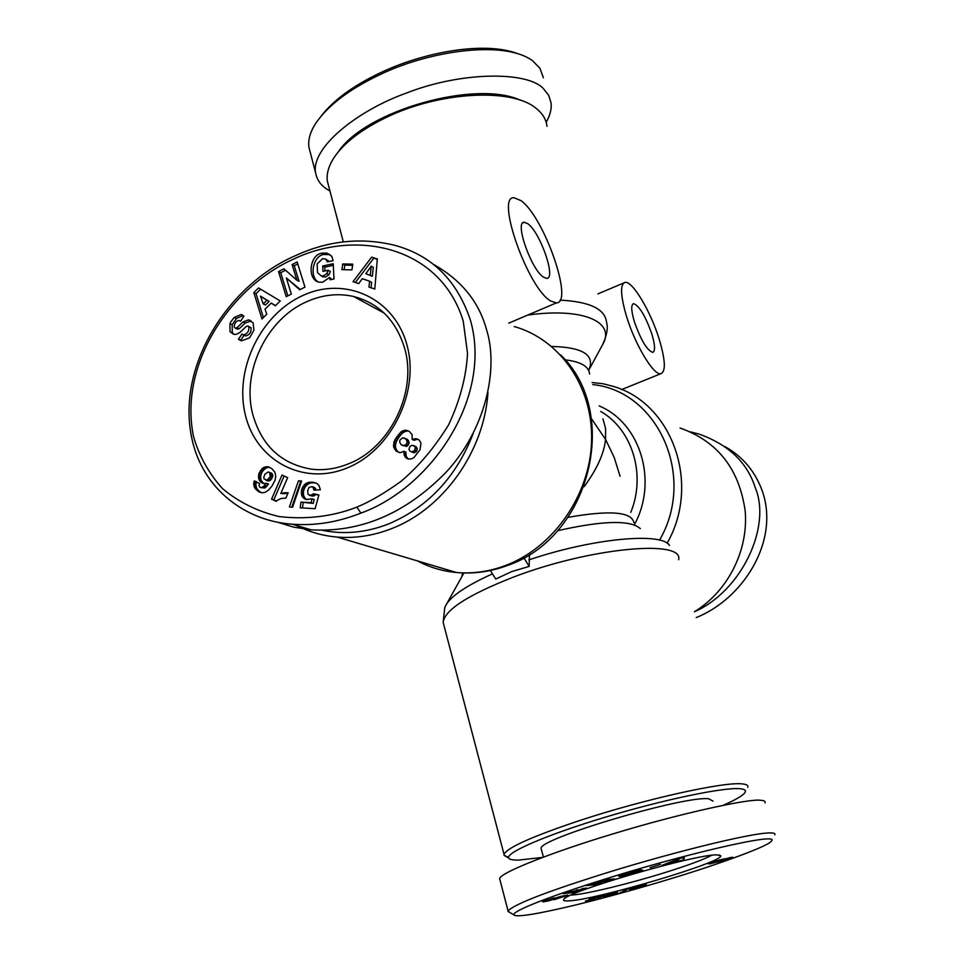 <?xml version="1.0" encoding="UTF-8"?>
<svg xmlns="http://www.w3.org/2000/svg" width="964" height="964" viewBox="0 0 964 964"><rect width="100%" height="100%" fill="white"/><g stroke="black" fill="none" stroke-linecap="round" stroke-linejoin="round"><path stroke-width="1.45" d="M529.465 554.481L529.164 566.422L511.691 571.604L495.725 579.039L490.399 570.507M679.572 876.011C660.099 882.12 617.032 894.857 576.629 904.738C536.815 914.282 515.861 917.632 513.764 914.8C512.703 910.811 550.818 896.11 600.464 880.542C675.427 856.49 783.286 830.655 771.2 841.343C766.645 847.452 705.046 868.419 679.572 876.011M509.607 912.354L508.064 910.908C513.933 904.533 543.696 892.821 597.343 875.758C661.268 855.357 751.016 832.462 770.694 832.896C774.176 832.956 775.55 833.607 774.803 834.848M638.023 870.6L638.289 871.564L631.866 873.721C623.732 875.975 619.346 876.77 618.695 876.119L627.805 872.528L638.734 869.757L624.371 874.493L631.902 873.215L636.433 871.516L630.42 872.83L640.855 869.769L642.904 870.408L638.289 871.564M624.407 873.589L624.6 874.276M542.539 901.738L553.999 897.882L547.287 900.653L560.867 896.351L567.941 895.11L554.131 899.737L562.241 896.496L547.709 901.111L542.539 901.738M564.157 895.544L564.482 896.713M356.921 507.076C338.75 514.342 311.517 520.379 279.259 516.584C257.87 511.607 238.952 502.292 222.515 488.652C208.814 473.396 199.162 456.068 193.559 436.668C178.424 363.826 230.745 286.838 294.08 258.882C356.584 228.95 440.464 246.519 463.226 321.048L467.54 353.439C466.239 376.779 459.961 400.518 448.694 424.666C434.631 447.489 418.701 466.407 400.928 481.422C384.166 493.423 369.501 501.967 356.921 507.076L360.861 513.113C337.762 522.271 314.83 525.958 292.092 524.187C245.013 520.922 202.922 488.76 192.089 439.56C175.267 364.549 230.3 283.585 295.562 255.605C328.29 240.578 361.367 237.156 394.806 245.326C431.92 255.412 457.141 280.416 470.48 320.337C492.64 398.265 430.559 488.182 360.861 513.113M696.225 617.575C742.172 599.307 779.286 542.624 762.789 492.411C755.656 471.914 742.967 456.611 724.735 446.513M331.809 279.427L329.507 277.487L322.675 282.199L319 282.175C306.865 279.668 309.613 255.303 321.265 253.303L326.808 253.038L331.761 256.279L333.086 260.678L327.374 261.895L325.579 259.015L322.615 258.677L317.144 263.907L317.505 272.643L321.217 275.885L323.277 275.909L326.868 273.583L328.278 270.245L322.952 271.378L322.699 265.992L333.231 263.738L333.99 278.97L330.11 279.789L329.507 277.487M326.868 273.583L328.965 274.752L330.339 271.547L328.278 270.245M328.965 274.752L325.374 277.066L321.157 275.873M232.191 324.687L229.938 323.651L230.758 321.94L234.204 317.469L236.457 318.518L232.191 324.687L232.3 332.785L233.975 334.412M234.204 317.469L241.121 314.517L242.265 314.927L243.94 316.192L240.518 321.265L239.205 320.446C236.18 320.916 234.493 323.024 234.144 326.772L235.385 328.23L236.975 327.7L243.012 321.964L248.338 319.891L253.074 322.807L253.942 330.17L249.616 337.822L241.59 340.822L239.132 339.726L238.47 339.208L241.964 334.026L243.41 334.93C247.447 333.845 249.254 331.11 248.808 326.748L247.784 325.989L246.182 326.519L240.012 332.375L236.373 334.339L233.782 334.375L230.047 331.761L229.938 323.651M244.085 335.231L240.723 340.208L241.47 340.798M243.121 315.529L236.457 318.518M518.174 53.839C484.892 40.693 422.063 52.128 377.599 74.12C352.234 86.471 333.496 100.364 321.373 115.788M543.395 77.795L539.888 68.239L532.598 60.768C504.172 39.681 427.691 50.586 376.623 76.276C348.016 90.218 327.724 105.895 315.746 123.308C310.203 131.863 307.938 139.828 308.914 147.203L310.167 151.999M508.582 857.297L504.148 855.417L504.039 854.369C507.016 847.693 532.309 836.391 579.918 820.46C644.169 799.24 724.542 781.442 742.304 783.913C746.654 784.322 748.474 785.455 747.775 787.311M542.551 857.394L519.006 860.057C512.944 860.225 509.51 859.563 508.715 858.068C505.377 852.73 546.901 834.728 605.223 817.207C663.461 799.65 723.603 787.142 739.93 788.721C745.088 789.179 746.606 790.649 744.521 793.155C741.846 796.192 734.785 800.216 723.349 805.229M541.382 849.525L541.093 848.465C537.804 839.005 684.561 795.384 708.733 798.794L713.059 801.132M487.977 392.637C484.121 451.67 443.042 509.1 391.444 528.682C373.357 535.719 355.27 538.514 337.171 537.068C322.675 535.827 309.095 531.971 296.454 525.488M626.359 315.831C620.418 295.237 620.009 284.091 625.142 282.38C632.613 280.837 650.917 311.83 659.34 339.629C665.437 360.235 665.931 371.598 660.822 373.731C653.725 375.779 634.902 344.497 626.359 315.831M520.934 200.596C544.07 216.659 574.207 303.118 556.373 302.913L550.552 300.925C527.754 287.983 495.291 195.849 514.017 197.74L520.934 200.596M473.179 433.547C456.261 477.084 428.004 507.245 388.42 524.006C366.091 532.646 344.064 534.731 322.35 530.284M547.022 126.308C546.299 120.187 543.335 114.752 538.117 110.004L535.623 107.968C511.318 87.808 438.957 91.652 386.094 117.512C360.873 129.766 343.389 143.347 333.628 158.241C328.483 166.435 326.398 174.062 327.362 181.16L328.784 186.57M634.336 321.59C640.807 339.955 646.916 350.221 652.676 352.378C655.399 351.294 655.146 345.257 651.917 334.279C645.543 316.168 639.457 305.962 633.649 303.672C630.914 304.636 631.143 310.601 634.336 321.59M571.134 895.05L572.508 894.978C586.968 894.026 630.468 883.398 665.907 872.275C688.453 865.202 703.696 859.539 711.637 855.297M569.628 900.822C564.687 901.22 562.771 900.713 563.88 899.316C566.121 891.893 695.767 854.14 716.818 854.863L720.759 855.815C723.193 862.141 598.307 899.219 569.628 900.822M543.551 277.198C531.345 269.896 514.33 221.491 524.199 222.286L527.754 223.696C540.057 231.89 556.397 278.68 546.781 278.367L543.551 277.198M237.024 328.977L239.229 328.736L236.975 327.7M404.687 348.51C396.252 320.626 379.226 303.286 353.631 296.49C338.159 293.032 322.687 294.707 307.203 301.491C267.149 318.482 241.578 371.068 252.58 413.652C261.365 445.488 281.042 464.009 311.613 469.203C323.856 470.601 336.111 468.829 348.378 463.865C390.119 447.923 417.46 391.987 404.687 348.51M303.298 295.285C345.51 275.885 394.625 298.286 406.989 345.16C420.003 391.758 391.36 450.357 347.028 467.986C302.877 486.314 255.701 460.274 245.254 414.496C234.18 368.971 260.895 314.011 303.298 295.285M529.164 566.422L523.886 557.794L510.703 564.169M620.081 476.276L614.188 457.406L605.573 439.439C604.127 453.442 596.969 469.215 584.076 486.76M499.918 879.71L499.641 878.614C500.292 872.396 556.614 850.682 614.755 833.366C679.018 813.749 749.546 798.3 760.741 800.289C764.175 800.481 765.597 801.325 765.018 802.819M602.946 418.834L605.585 428.522L605.573 439.439L591.39 418.593M667.112 543.262C701.78 482.699 671.089 401.072 611.116 385.817L602.874 383.708L592.125 382.539M694.442 611.718C727.844 591.402 748.582 550.36 745.196 511.113C739.304 468.998 717.59 441.295 680.042 428.004M585.859 885.615L605.669 880.819L599.018 881.409L603.958 879.831L614.526 878.915L594.655 883.699L601.464 883.084L596.608 884.627L585.859 885.615M660.448 864.383L650.049 867.696L660.448 864.383M678.186 860.804L661.991 865.335L678.74 858.755L684.44 857.333L683.705 859.888L677.909 861.346L678.066 860.358M582.051 889.169L574.592 892.471L562.94 893.652L586.606 888.109L581.919 888.651M640.674 886.133L645.446 884.868L643.121 886.374L629.817 890.061L639.662 886.735L629.408 889.133L639.566 885.711L646.398 884.265L640.674 886.133M593.824 899.243L585.449 901.063L596.921 897.761L590.052 899.484L589.052 899.364L590.956 898.544L604.97 895.158L593.74 898.918M628.877 888.639L620.093 892.748L628.877 888.639M608.766 895.508L603.295 896.978L610.549 893.399L615.948 892.062L611.14 894.411L617.731 892.519L608.766 895.508L608.465 894.435M717.975 861.864L708.468 863.973L716.529 860.792L732.736 857.201L717.975 861.864M638.758 870.384L639.084 871.528M634.601 870.661L634.782 871.299L634.601 870.661M605.669 880.819L605.368 879.71M596.306 883.542L596.608 884.627M609.212 879.373L609.525 880.506M667.739 863.889L667.522 863.166M670.643 861.937L670.848 862.647M683.066 857.671L683.705 859.888M574.291 891.363L574.592 892.471M643.121 886.374L642.88 885.542M630.926 888.362L631.107 889.025M631.022 888.326L631.203 889.013M631.962 887.989L632.191 888.796M633.035 887.615L633.3 888.531M634.264 887.229L634.541 888.218M597.62 897.351L597.813 898.05M598.596 897.026L598.789 897.737M599.56 896.665L599.753 897.4M600.379 895.833L600.717 897.05M601.367 895.616L601.669 896.689M602.343 895.411L602.596 896.327M602.874 895.291L603.103 896.122M603.609 895.158L603.789 895.821M590.703 898.629L590.896 899.328M591.751 898.255L591.98 899.087M592.836 897.894L593.089 898.822M622.768 891.254L622.973 891.953M607.682 895.881L607.416 894.954M607.489 894.917L607.742 895.857M609.561 893.893L609.899 895.134M610.742 893.351L611.128 894.749M610.839 893.327L611.14 894.411M718.807 861.105L719.011 861.792M719.819 860.756L720.06 861.575M720.373 860.491L720.662 861.43M721.47 859.442L721.964 861.105M722.614 859.177L722.313 860.382L724.88 860.274M727.76 858.165L728.073 859.213M728.941 857.852L729.218 858.804M729.941 857.611L730.194 858.43M730.857 857.394L731.061 858.081M719.216 854.948L720.698 855.779M710.42 862.985L710.637 863.732M711.083 862.72L711.348 863.587M712.396 862.214L712.709 863.262M713.721 861.732L714.107 862.901M520.656 100.34C476.144 79.277 365.091 110.703 338.219 151.975M674.053 861.37L678.475 860.262L678.909 859.43L674.053 861.37L673.86 860.671M678.716 858.767L678.909 859.43M570.17 891.399L574.038 891.459L577.231 889.748M577.364 890.254L570.302 891.881M599.463 896.05L598.74 896.231M593.836 897.58L594.523 898.159L599.548 896.387M594.005 897.532L594.005 898.195M594.655 897.339L594.161 898.062M595.668 897.038L594.692 897.327M596.704 896.749L595.764 897.412M597.499 896.544L596.788 897.074M598.825 896.532L597.584 896.845M724.759 859.876L727.483 858.804L722.867 860.069M723.928 858.912L724.145 859.623M724.446 858.828L724.639 859.478M716.192 860.9L714.914 861.768M717.373 860.539L716.312 861.322M718.722 860.153L717.505 860.997M719.662 859.9L718.867 860.659M720.18 859.768L719.831 860.466M720.204 859.755L720.373 860.418M713.842 861.683L714.3 862.25L720.409 860.478M327.049 260.509L327.772 260.244M432.716 263.943C460.997 279.632 478.951 301.587 486.591 329.821C498.978 369.381 485.326 430.101 445.922 472.42C405.555 513.595 360.608 532.731 311.095 529.826L293.659 527.139L277.078 522.054M694.454 611.766C741.774 590.956 771.477 526.645 755.39 488.049C747.401 462.587 728.555 444.573 698.852 434.005L690.573 431.908M546.202 122.308C550.155 115.234 551.782 108.763 551.071 102.919L548.685 95.328L543.72 89.013C528.838 71.3 462.431 71.143 406.941 92.869C356.355 110.824 311.215 147.974 315.529 172.544C316.843 179.834 320.892 185.522 327.639 189.643L329.953 190.993M278.536 271.583L283.922 268.799L296.912 280.235L292.068 264.594L297.153 261.967L304.961 287.103L299.732 289.778L286.368 277.993L291.321 294.08L286.236 296.683L278.536 271.583L280.717 272.74L287.814 295.876M352.764 264.16L351.944 269.884L341.919 269.667L342.738 263.955L352.764 264.16M369.598 281.187L362.259 278.704L358.753 283.597L353.041 281.657L371.67 257.111L377.334 258.979L374.791 289.043L368.935 287.055L369.598 281.187L371.634 282.344L371.032 287.766M271.185 303.082L265.016 309.155L266.775 314.228L261.955 318.976L253.833 292.598L258.545 287.935L280.259 300.961L275.355 305.793L271.185 303.082L275.559 305.588M313.637 493.773L318.891 494.954L315.132 508.691L300.214 507.811L300.949 502.111L311.035 502.69L312.071 498.846L306.263 499.509L303.732 498.268L301.853 495.773L301.599 489.471L305.142 483.928L309.191 482.241L313.372 482.301L316.903 483.506L319.036 485.627L320.385 489.76L313.903 490.182L313.155 487.519L311.987 486.627L308.926 487.507L307.649 490.809L308.082 494.243L310.251 495.436L313.637 493.773L315.481 494.797L313.312 494.074M261.859 492.785L259.195 491.977L255.111 488.507L253.677 484.458L254.195 480.952L259.593 483.542L259.051 485.784L259.81 487.182L261.027 487.663L263.425 486.567L266.269 483.301L263.437 483.482L259.955 481.229L258.677 478.566L258.786 473.914L262.509 468.275L265.1 466.913L268.896 466.998L271.848 468.697L274.873 472.179L275.764 476.192L275.102 480.036L272.21 485.711L268.643 490.025L265.16 492.327L261.859 492.785M301.599 480.988L292.598 507.185L289.405 506.992L298.454 480.831L301.599 480.988M277.499 500.171L276.174 501.328L271.559 499.159L282.018 475.035L287.658 477.638L280.801 493.472L288.152 492.749L285.802 498.183L281.199 498.436L277.499 500.171M403.892 453.321L403.94 451.333L400.12 452.682L396.385 451.26L393.529 446.477L394.746 440.03L401.518 431.498L404.82 430.245L409.073 431.197L412.098 434.547L412.206 439.476L417.34 438.933L419.424 440.307L421.003 443.247L419.991 449.742L414.05 457.502L411.64 458.816L408.254 459.081L404.952 456.719L403.892 453.321L405.904 454.14L406.181 455.827L404.157 455.008M318.048 281.886C308.89 275.897 313.469 256.243 323.374 254.496L330.025 254.617M324.964 254.147L322.856 252.954M333.315 265.341L324.796 267.161L322.699 265.992M324.796 267.161L324.988 270.944M326.663 259.87L326.013 259.256M329.061 261.533L327.688 260.208M248.808 326.748L251.038 327.784L248.411 326.29M251.038 327.784C251.483 332.146 249.688 334.857 245.651 335.942L244.94 335.617M240.723 340.208L238.47 339.208M250.664 320.723L249.073 319.988M251.074 320.988L245.242 323.012L239.229 328.736M296.912 280.235L299.069 281.368L294.225 265.751L292.068 264.594M285.549 270.233L280.717 272.74M300.286 289.501L286.368 277.993M297.768 263.931L294.225 265.751M352.607 265.305L344.811 265.136L342.738 263.955M344.811 265.136L344.148 269.715M377.286 259.497L371.67 257.111M373.695 258.316L355.379 282.452M260.629 289.176L256.05 293.707L253.833 292.598M256.05 293.707L263.401 317.542M318.831 495.171L315.806 494.496M315.481 494.797L314.252 495.749L312.083 495.026M314.252 495.749L311.733 495.171M313.903 495.894L310.251 495.436M312.432 496.159L309.155 495.159M313.155 487.519L315.324 488.254L314.168 487.362L311.987 486.627M315.324 488.254L315.818 489.218L313.649 488.483M315.818 489.218L315.939 490.049M316.228 483.181L313.372 482.301M315.541 483.036L311.733 482.133M313.903 482.88L310.794 482.108M312.963 482.856L309.191 482.241M311.372 482.988L307.757 482.566M309.938 483.313L306.468 483.084M308.649 483.832L307.323 484.663L305.142 483.928M307.323 484.663L306.142 485.784L303.961 485.037M306.142 485.784L305.142 487.145L302.961 486.41M305.142 487.145L304.371 488.628L302.178 487.892M304.371 488.628L303.793 490.194L301.599 489.471M303.793 490.194L303.467 491.857L301.274 491.134M303.467 491.857L303.371 493.46L301.19 492.737M303.371 493.46L303.552 495.05L301.358 494.327M303.552 495.05L304.046 496.496L301.853 495.773M304.046 496.496L304.817 497.822L302.624 497.111M304.817 497.822L302.732 497.243M304.913 497.954L305.913 498.978L303.732 498.268M306.48 499.545L304.901 499.027M305.913 498.978L306.877 499.593M311.035 502.69L313.216 503.389L314.24 499.557L312.071 498.846M313.216 503.389L300.949 502.111M303.142 502.81L302.491 507.944M259.195 491.977L261.521 492.712M270.041 467.504L267.643 466.697M269.884 467.468L266.522 466.684M268.763 467.444L265.1 466.913M267.341 467.685L265.895 468.275L263.654 467.504M265.895 468.275L264.751 469.034L262.509 468.275M264.751 469.034L263.594 470.119L261.34 469.36M263.594 470.119L262.557 471.444L260.316 470.697M262.557 471.444L260.196 470.866M262.449 471.625L261.606 473.131L259.352 472.384M261.606 473.131L261.039 474.674L258.786 473.914M261.039 474.674L260.75 476.252L258.497 475.505M260.75 476.252L260.702 477.843L258.448 477.096M260.702 477.843L260.931 479.313L258.677 478.566M260.931 479.313L261.437 480.735L259.183 479.988M261.437 480.735L262.208 481.964L259.955 481.229M262.208 481.964L263.256 483.024L261.003 482.289M263.521 483.494L262.136 483.036M263.256 483.024L263.991 483.506M265.883 483.808L268.51 484.036L266.269 483.301M268.125 484.543L266.787 486.157L264.546 485.434M266.787 486.157L265.678 487.29L263.425 486.567M265.678 487.29L264.835 487.929L262.582 487.194M264.835 487.929L262.461 487.266M264.702 487.989L261.027 487.663M256.46 481.663L254.195 480.952M256.448 481.687L256.05 483.35L253.785 482.615M256.05 483.35L255.942 484.916L253.677 484.181M255.942 484.916L253.677 484.458M255.942 485.193L256.195 486.748L253.93 486.025M256.195 486.748L256.761 488.254L254.496 487.531M256.761 488.254L257.364 489.23L255.111 488.507M257.364 489.23L258.34 490.327L256.087 489.604M258.34 490.327L259.617 491.459L257.364 490.748M259.617 491.459L257.906 491.158M260.172 491.881L261.449 492.688M301.383 481.614L298.454 480.831M300.648 481.566L291.815 507.136M288.067 492.966L287.188 492.676M284.308 492.712L287.862 493.363L285.645 492.64M286.525 493.423L283.814 492.773M286.031 493.484L282.368 493.038M284.585 493.761L280.801 493.472M284.139 476.011L273.8 499.87L271.559 499.159M273.8 499.87L276.427 501.099M405.904 454.14L405.964 452.152L403.94 451.333M406.181 455.827L404.193 455.104M406.206 455.924L406.965 457.526L404.952 456.719M406.965 457.526L408.121 458.804L406.109 457.984M408.375 459.081L406.784 458.442M418.665 439.668L415.677 438.632M417.665 439.476L415.568 438.632M417.569 439.476L413.978 438.837M415.978 439.692L414.207 440.319L412.206 439.476M409.23 431.306L405.892 430.209M407.905 431.077L404.82 430.245M406.832 431.113L405.181 431.511L403.169 430.643M405.181 431.511L403.542 432.366L401.518 431.498M403.542 432.366L402.627 433.029L400.602 432.161M402.627 433.029L401.398 434.222L399.385 433.366M401.398 434.222L400.096 435.728L398.072 434.872M400.096 435.728L398.855 437.367L396.831 436.523M398.855 437.367L397.746 439.102L395.71 438.259M397.746 439.102L396.77 440.873L394.746 440.03M396.77 440.873L396.059 442.464L394.023 441.62M396.059 442.464L395.734 443.597L393.698 442.753M395.734 443.597L395.433 445.513L393.396 444.681M395.433 445.513L395.553 447.308L393.529 446.477M395.553 447.308L395.83 448.417L393.806 447.585M395.83 448.417L396.566 449.995L394.529 449.164M396.566 449.995L397.638 451.357L395.614 450.537M397.638 451.357L398.409 452.08L396.385 451.26M398.409 452.08L399.192 452.562M372.297 276.319L373.309 267.305L371.273 266.112L365.862 273.68L372.297 276.319L365.862 273.68M269.113 301.395L260.533 296.153L263.22 303.949L266.92 300.298L269.113 301.395L265.425 305.034L263.22 303.949M266.052 480.289L268.305 481.024L270.547 480.229L272.836 475.626L271.752 473.228L268.221 471.974L264.98 474.131L263.762 477.313L264.148 478.975L267.064 480.18L270.306 476.541L269.522 472.481L271.752 473.228M411.736 451.983L413.749 452.815L415.99 451.911L417.219 448.826L416.038 446.694L411.845 445.248L409.772 446.742L409.025 449.296L409.712 450.887L411.736 451.983L414.508 450.489L416.508 451.321M402.53 445.501L407.109 446.139L409.122 443.247L407.519 439.427L402.627 437.813L399.867 440.187L399.686 442.054L401.205 444.766L404.133 445.609L406.447 444.115L407.121 442.404L406.555 439.717L403.988 437.849M370.272 275.15L371.273 266.112M266.92 300.298L260.533 296.153M272.451 474.095L270.209 473.336M272.836 475.626L270.595 474.866M272.824 475.758L270.595 474.999M272.547 477.288L270.306 476.541M271.74 478.867L269.498 478.12M271.691 478.927L269.45 478.18M270.547 480.229L268.305 479.494M269.305 480.928L267.064 480.18M269.522 472.481L268.221 471.974M415.99 451.911L413.99 451.092M414.472 452.767L412.472 451.947M416.038 446.694L413.472 445.488M417.051 448.079L414.038 445.85M417.219 448.826L415.05 447.236M416.894 450.622L414.894 449.79L415.219 447.995M414.508 450.489L414.894 449.79M407.519 439.427L405.507 438.584M408.567 440.572L406.555 439.717M409.122 442.163L407.109 441.319M409.122 443.247L407.121 442.404M408.459 444.958L406.447 444.115M407.109 446.139L405.097 445.296M406.145 446.44L404.133 445.609M678.644 559.698C684.103 538.997 589.546 547.673 512.884 577.316C467.745 595.089 444.512 610.116 443.163 622.407L443.922 625.311M669.51 545.504C662.172 531.911 592.679 538.237 528.838 559.903M514.306 326.555C560.024 339.436 593.185 386.877 591.595 440.861C590.185 494.821 553.589 547.492 505.558 565.494C489.29 571.58 472.926 573.917 456.502 572.508C442.548 571.23 429.51 567.35 417.388 560.891M543.672 901.195L543.877 901.991M232.384 332.881L230.119 331.857M492.483 573.845C466.805 585.473 451.345 595.8 446.103 604.862L444.753 607.645L443.163 622.407L504.039 854.369M640.313 528.621C630.42 519.801 602.813 520.5 557.505 530.73M463.925 572.965L446.103 604.862M633.902 522.633C631.721 511.764 609.778 510.004 568.061 517.355M599.102 405.916C640.048 422.702 658.171 480.409 634.686 524.187M659.725 539.84C696.55 476.252 657.677 390.986 592.74 384.6M630.817 512.306C646.229 474.649 632.324 429.522 600.741 411.447M551.673 346.462C583.208 347.233 595.523 355.21 588.655 370.393L602.536 344.799C616.177 322.241 583.714 307.215 527.778 315.059M589.594 374.056C588.944 366.416 580.762 361.681 565.049 359.825M602.536 344.799C606.91 335.352 608.236 327.832 606.525 322.241C605.115 308.986 589.619 301.624 560.048 300.141M553.878 898.605L554.035 899.207M323.374 254.496L321.265 253.303M241.301 340.678L239.06 339.665M250.568 320.94L248.338 319.891M245.242 323.012L243.012 321.964M240.626 321.108L239.855 320.747M560.614 354.909C621.298 412.809 590.197 538.008 507.028 565.627C490.363 571.785 473.517 574.086 456.502 572.508L337.171 537.068M513.764 914.8L508.028 911.426M241.121 314.517L242.928 315.373M597.921 293.9L623.636 283.018M556.373 302.913L508.727 323.145M343.317 241.916L327.362 181.16M524.199 222.286L522.874 222.877M235.385 328.23L237.638 329.254M508.715 858.068L504.148 855.417M543.407 857.068L541.093 848.465M461.937 575.857L462.744 572.929M499.641 878.614L508.064 910.908M621.575 389.577L660.822 373.731M632.866 303.997L633.649 303.672M624.142 873.685L624.371 874.493M546.986 899.942L547.154 900.593M292.092 524.199L311.095 529.826M315.529 172.544L308.914 147.203M328.905 254.243L326.808 253.038M323.326 277.042L321.217 275.885M245.651 335.942L243.41 334.93M353.631 296.49L384.178 313.095"/></g></svg>
